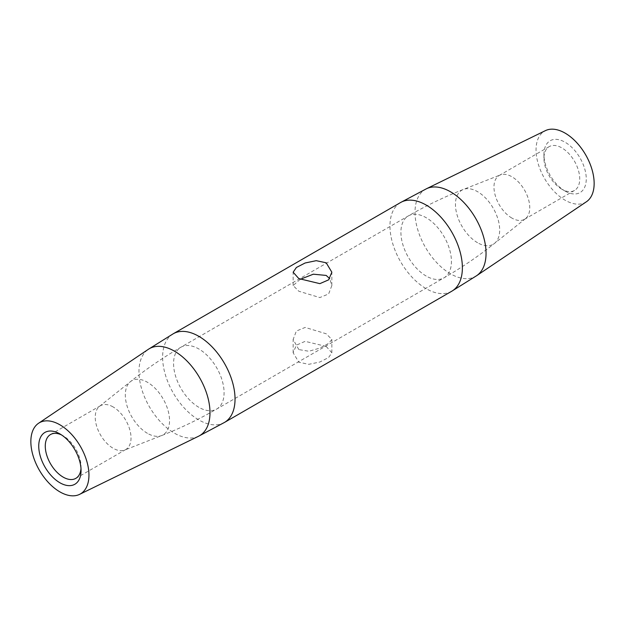 <?xml version="1.0" encoding="UTF-8"?>
<svg xmlns="http://www.w3.org/2000/svg" width="625" height="625" viewBox="0 0 625 625"><rect width="100%" height="100%" fill="white"/><g stroke="black" fill="none" stroke-linecap="round" stroke-linejoin="round"><path stroke-width="0.47" stroke-dasharray="3.12 2.34" d="M298.82 349.57L293.148 339.445L296.359 331.055L305.164 327.43L326.18 333.766L331.852 339.445L328.648 343.375L319.859 348.094L308.836 351.258L298.82 349.57M326.18 346.406L305.125 341.352L296.398 345.141L293.148 352.789L298.82 362.211L308.758 364.328L319.859 362.016L328.602 357.523L331.852 352.789L326.18 346.406M300.164 279.328L293.148 285.555L298.82 291.234L319.82 297.57L328.625 293.953L331.852 285.555L329.703 278.617M113.133 406.945A25.305 14.609 -120 0 0 100.484 405.688A25.305 14.609 -120 0 0 99.43 406.406A25.305 14.609 -120 0 0 96.914 426.969A25.305 14.609 -120 0 0 113.133 448.266A25.305 14.609 -120 0 0 124.641 450.07A25.305 14.609 -120 0 0 125.789 449.516A25.305 14.609 -120 0 0 129.664 429.242A25.305 14.609 -120 0 0 113.133 406.945M80.984 468.547A25.305 14.609 -120 0 0 81.055 466.781A25.305 14.609 -120 0 0 63.164 435.797A25.305 14.609 -120 0 0 61.602 434.969M63.164 435.797L59.898 433.914L63.164 435.797M511.867 218.055A25.305 14.609 60 0 1 495.336 195.758A25.305 14.609 60 0 1 499.211 175.484A25.305 14.609 60 0 1 500.359 174.93A25.305 14.609 60 0 1 511.867 176.734A25.305 14.609 60 0 1 528.086 198.031A25.305 14.609 60 0 1 525.57 218.594A25.305 14.609 60 0 1 524.516 219.313A25.305 14.609 60 0 1 511.867 218.055M561.836 189.203L561.836 189.203A25.305 14.609 60 0 1 543.945 158.219A25.305 14.609 60 0 1 549.188 146.633A25.305 14.609 60 0 1 561.836 147.883A25.305 14.609 60 0 1 578.367 170.18A25.305 14.609 60 0 1 574.492 190.461A25.305 14.609 60 0 1 561.836 189.203L565.102 191.094A29.922 17.273 60 0 1 565.102 191.086A29.922 17.273 60 0 1 543.945 154.445A29.922 17.273 60 0 1 565.102 142.234A29.922 17.273 60 0 1 586.258 178.875A29.922 17.273 60 0 1 565.102 191.094L561.836 189.203M586.445 201.734A41.078 23.719 60 0 1 565.102 200.203A41.078 23.719 60 0 1 538.047 163.258A41.078 23.719 60 0 1 545.398 130.641M426.172 276.039A35.727 20.625 60 0 1 402.836 244.563A35.727 20.625 60 0 1 408.312 215.937A35.727 20.625 60 0 1 426.172 217.703A35.727 20.625 60 0 1 449.508 249.187A35.727 20.625 60 0 1 444.031 277.812A35.727 20.625 60 0 1 426.172 276.039M198.828 407.297A35.727 20.625 60 0 1 175.492 375.812A35.727 20.625 60 0 1 180.969 347.188A35.727 20.625 60 0 1 198.828 348.961A35.727 20.625 60 0 1 222.164 380.438A35.727 20.625 60 0 1 216.688 409.062A35.727 20.625 60 0 1 198.828 407.297M147.438 433.328A31.273 18.055 60 0 1 127.391 407.016A31.273 18.055 60 0 1 130.5 381.609A31.273 18.055 60 0 1 147.438 382.266A31.273 18.055 60 0 1 168.211 411.062A31.273 18.055 60 0 1 161.648 435.562A31.273 18.055 60 0 1 147.438 433.328M477.562 242.734A31.273 18.055 60 0 1 456.789 213.937A31.273 18.055 60 0 1 463.352 189.438A31.273 18.055 60 0 1 477.562 191.672A31.273 18.055 60 0 1 497.609 217.984A31.273 18.055 60 0 1 494.5 243.391A31.273 18.055 60 0 1 477.562 242.734M476.625 275.703A50.234 29 60 0 1 450.523 273.828A50.234 29 60 0 1 417.445 228.648A50.234 29 60 0 1 426.43 188.766M451.773 291.219A51.203 29.563 60 0 1 426.172 288.68A51.203 29.563 60 0 1 392.719 243.562A51.203 29.563 60 0 1 400.57 202.531M224.43 422.469A51.203 29.563 60 0 1 198.828 419.938A51.203 29.563 60 0 1 165.375 374.812A51.203 29.563 60 0 1 173.227 333.781M198.57 436.234A50.234 29 60 0 1 174.477 433.203A50.234 29 60 0 1 141.938 389.852A50.234 29 60 0 1 148.375 349.297M293.148 352.789L293.148 339.445M99.43 406.406L130.5 381.609C146.406 368.906 163.227 357.438 180.969 347.188L408.312 215.937C426.055 205.695 444.398 196.867 463.352 189.438L500.359 174.93M293.148 285.555L293.148 272.211M100.484 405.688L50.508 434.539M499.211 175.484L549.188 146.633M543.945 158.219L543.945 154.445M525.57 218.594L494.5 243.391C478.594 256.094 461.773 267.562 444.031 277.812L216.688 409.062C198.945 419.305 180.602 428.133 161.648 435.562L124.641 450.07M125.789 449.516L75.812 478.367M81.055 466.781L81.055 470.555M524.516 219.313L574.492 190.461M331.852 285.555L331.852 272.211M331.852 352.789L331.852 339.445"/><path stroke-width="0.94" d="M329.703 278.617L326.18 275.43L313.336 274.195L300.164 279.328M298.82 278.594L293.148 272.211L296.391 267.477L305.133 262.992L316.234 260.672L326.18 262.789L331.852 272.211L328.617 279.852L319.867 283.648L298.82 278.594M61.602 434.969A25.305 14.609 -120 0 0 50.508 434.539A25.305 14.609 -120 0 0 46.633 454.82A25.305 14.609 -120 0 0 63.164 477.117A25.305 14.609 -120 0 0 75.812 478.367A25.305 14.609 -120 0 0 80.984 468.547M59.898 433.906A29.922 17.273 -120 0 0 38.742 446.125A29.922 17.273 -120 0 0 59.898 482.766A29.922 17.273 -120 0 0 81.055 470.555A29.922 17.273 -120 0 0 59.898 433.914L59.898 433.906A29.922 17.273 -120 0 0 59.898 433.906M476.625 275.703A50.234 29 60 0 0 483.063 235.148A50.234 29 60 0 0 450.523 191.797A50.234 29 60 0 0 426.43 188.766L545.398 130.641A41.078 23.719 60 0 1 565.102 133.117A41.078 23.719 60 0 1 591.711 168.57A41.078 23.719 60 0 1 586.445 201.734L476.625 275.703L451.773 291.219A51.203 29.563 60 0 0 459.625 250.188A51.203 29.563 60 0 0 426.172 205.062A51.203 29.563 60 0 0 400.57 202.531L173.227 333.781A51.203 29.563 60 0 1 198.828 336.32A51.203 29.563 60 0 1 232.281 381.438A51.203 29.563 60 0 1 224.43 422.469L451.773 291.219M59.898 424.797A41.078 23.719 60 0 1 86.953 461.742A41.078 23.719 60 0 1 79.602 494.359A41.078 23.719 60 0 1 59.898 491.883A41.078 23.719 60 0 1 33.289 456.43A41.078 23.719 60 0 1 38.555 423.266A41.078 23.719 60 0 1 59.898 424.797M38.555 423.266L148.375 349.297A50.234 29 60 0 1 174.477 351.172A50.234 29 60 0 1 207.555 396.352A50.234 29 60 0 1 198.57 436.234L224.43 422.469M79.602 494.359L198.57 436.234M173.227 333.781L148.375 349.297M426.43 188.766L400.57 202.531"/></g></svg>
